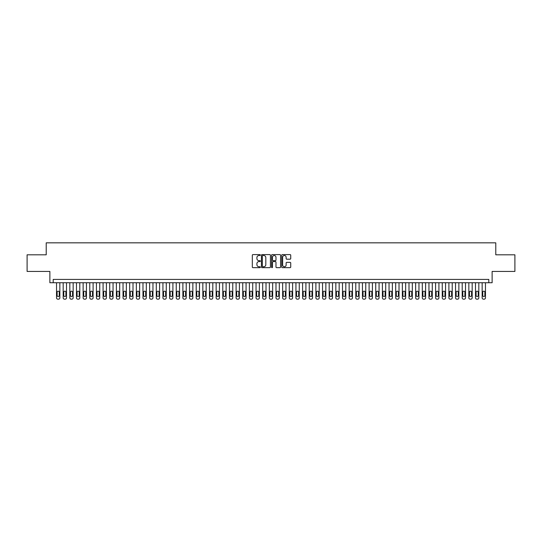 <?xml version="1.0" encoding="UTF-8"?>
<svg xmlns="http://www.w3.org/2000/svg" width="542" height="542" viewBox="0 0 542 542"><rect width="100%" height="100%" fill="white"/><g stroke="black" fill="none" stroke-linecap="round" stroke-linejoin="round"><path stroke-width="0.81" d="M260.356 255.052A0.454 0.454 0 0 0 259.903 254.598L252.965 254.598A0.65 0.65 0 0 0 252.315 255.248L252.315 266.996A0.65 0.65 0 0 0 252.965 267.653L259.903 267.653A0.454 0.454 0 0 0 260.356 267.192A0.454 0.454 0 0 0 259.903 266.739L259.008 266.739A2.087 2.087 0 0 1 256.915 264.652L256.915 263.669A2.087 2.087 0 0 1 259.008 261.583L259.903 261.583A0.454 0.454 0 0 0 260.356 261.122A0.454 0.454 0 0 0 259.903 260.668L259.008 260.668A2.087 2.087 0 0 1 256.915 258.581L256.915 257.599A2.087 2.087 0 0 1 259.008 255.512L259.903 255.512A0.454 0.454 0 0 0 260.356 255.052M290.078 259.198A0.65 0.65 0 0 0 290.729 258.548L290.729 255.248A0.65 0.65 0 0 0 290.078 254.598L282.375 254.598A0.65 0.65 0 0 0 281.725 255.248L281.725 266.996A0.65 0.65 0 0 0 282.375 267.653L290.078 267.653A0.65 0.65 0 0 0 290.729 266.996L290.729 263.019A0.65 0.65 0 0 0 290.078 262.362L286.779 262.362A0.65 0.65 0 0 0 286.129 263.019L286.129 264.991A1.748 1.748 0 0 1 284.381 266.739A1.748 1.748 0 0 1 282.633 264.991L282.633 257.254A1.748 1.748 0 0 1 284.381 255.512A1.748 1.748 0 0 1 286.129 257.254L286.129 258.548A0.65 0.65 0 0 0 286.779 259.198L290.078 259.198M488.796 282.741L492.122 282.741L492.122 271.434L514.9 271.434L514.9 254.808L495.781 254.808L495.781 242.836L46.219 242.836L46.219 254.808L27.1 254.808L27.1 271.434L49.878 271.434L49.878 282.741L488.796 282.741L488.796 279.415L53.204 279.415L53.204 282.741M270.431 255.248A0.65 0.65 0 0 0 269.774 254.598L262.071 254.598A0.65 0.65 0 0 0 261.42 255.248L261.42 266.996A0.65 0.65 0 0 0 262.071 267.653L269.774 267.653A0.65 0.65 0 0 0 270.431 266.996L270.431 255.248M272.226 254.598L279.929 254.598A0.65 0.65 0 0 1 280.58 255.248L280.58 266.996A0.65 0.65 0 0 1 279.929 267.653L276.63 267.653A0.65 0.65 0 0 1 275.98 266.996L275.98 262.233A0.65 0.65 0 0 0 275.322 261.583L273.141 261.583A0.65 0.65 0 0 0 272.484 262.233L272.484 267.192A0.454 0.454 0 0 1 272.03 267.653A0.454 0.454 0 0 1 271.569 267.192L271.569 255.248A0.65 0.65 0 0 1 272.226 254.598M262.789 255.512A0.454 0.454 0 0 0 262.335 255.966L262.335 266.278A0.454 0.454 0 0 0 262.789 266.739L263.737 266.739A2.087 2.087 0 0 0 265.824 264.652L265.824 257.599A2.087 2.087 0 0 0 263.737 255.512L262.789 255.512M275.98 257.287A1.748 1.748 0 0 0 274.232 255.546A1.748 1.748 0 0 0 272.484 257.287L272.484 260.018A0.65 0.65 0 0 0 273.141 260.668L275.322 260.668A0.65 0.65 0 0 0 275.98 260.018L275.98 257.287M59.85 282.741L59.85 297.836A1.328 1.328 0 0 1 58.522 299.164L57.859 299.164A1.328 1.328 0 0 1 56.531 297.836L56.531 282.741M59.254 295.437L59.254 292.246A1.064 1.064 0 0 0 58.19 291.183A1.064 1.064 0 0 0 57.127 292.246L57.127 295.437A1.064 1.064 0 0 0 58.19 296.501A1.064 1.064 0 0 0 59.254 295.437M66.503 282.741L66.503 297.836A1.328 1.328 0 0 1 65.175 299.164L64.505 299.164A1.328 1.328 0 0 1 63.177 297.836L63.177 282.741M65.907 295.437L65.907 292.246A1.064 1.064 0 0 0 64.844 291.183A1.064 1.064 0 0 0 63.773 292.246L63.773 295.437A1.064 1.064 0 0 0 64.844 296.501A1.064 1.064 0 0 0 65.907 295.437M73.156 282.741L73.156 297.836A1.328 1.328 0 0 1 71.822 299.164L71.158 299.164A1.328 1.328 0 0 1 69.83 297.836L69.83 282.741M72.553 295.437L72.553 292.246A1.064 1.064 0 0 0 71.49 291.183A1.064 1.064 0 0 0 70.426 292.246L70.426 295.437A1.064 1.064 0 0 0 71.49 296.501A1.064 1.064 0 0 0 72.553 295.437M79.803 282.741L79.803 297.836A1.328 1.328 0 0 1 78.475 299.164L77.811 299.164A1.328 1.328 0 0 1 76.476 297.836L76.476 282.741M79.207 295.437L79.207 292.246A1.064 1.064 0 0 0 78.143 291.183A1.064 1.064 0 0 0 77.079 292.246L77.079 295.437A1.064 1.064 0 0 0 78.143 296.501A1.064 1.064 0 0 0 79.207 295.437M86.456 282.741L86.456 297.836A1.328 1.328 0 0 1 85.121 299.164L84.457 299.164A1.328 1.328 0 0 1 83.129 297.836L83.129 282.741M85.853 295.437L85.853 292.246A1.064 1.064 0 0 0 84.789 291.183A1.064 1.064 0 0 0 83.725 292.246L83.725 295.437A1.064 1.064 0 0 0 84.789 296.501A1.064 1.064 0 0 0 85.853 295.437M93.102 282.741L93.102 297.836A1.328 1.328 0 0 1 91.774 299.164L91.11 299.164A1.328 1.328 0 0 1 89.782 297.836L89.782 282.741M92.506 295.437L92.506 292.246A1.064 1.064 0 0 0 91.442 291.183A1.064 1.064 0 0 0 90.379 292.246L90.379 295.437A1.064 1.064 0 0 0 91.442 296.501A1.064 1.064 0 0 0 92.506 295.437M99.755 282.741L99.755 297.836A1.328 1.328 0 0 1 98.427 299.164L97.756 299.164A1.328 1.328 0 0 1 96.429 297.836L96.429 282.741M99.159 295.437L99.159 292.246A1.064 1.064 0 0 0 98.095 291.183A1.064 1.064 0 0 0 97.025 292.246L97.025 295.437A1.064 1.064 0 0 0 98.095 296.501A1.064 1.064 0 0 0 99.159 295.437M106.408 282.741L106.408 297.836A1.328 1.328 0 0 1 105.073 299.164L104.41 299.164A1.328 1.328 0 0 1 103.082 297.836L103.082 282.741M105.805 295.437L105.805 292.246A1.064 1.064 0 0 0 104.741 291.183A1.064 1.064 0 0 0 103.678 292.246L103.678 295.437A1.064 1.064 0 0 0 104.741 296.501A1.064 1.064 0 0 0 105.805 295.437M113.054 282.741L113.054 297.836A1.328 1.328 0 0 1 111.727 299.164L111.063 299.164A1.328 1.328 0 0 1 109.728 297.836L109.728 282.741M112.458 295.437L112.458 292.246A1.064 1.064 0 0 0 111.395 291.183A1.064 1.064 0 0 0 110.331 292.246L110.331 295.437A1.064 1.064 0 0 0 111.395 296.501A1.064 1.064 0 0 0 112.458 295.437M119.707 282.741L119.707 297.836A1.328 1.328 0 0 1 118.373 299.164L117.709 299.164A1.328 1.328 0 0 1 116.381 297.836L116.381 282.741M119.105 295.437L119.105 292.246A1.064 1.064 0 0 0 118.041 291.183A1.064 1.064 0 0 0 116.977 292.246L116.977 295.437A1.064 1.064 0 0 0 118.041 296.501A1.064 1.064 0 0 0 119.105 295.437M126.354 282.741L126.354 297.836A1.328 1.328 0 0 1 125.026 299.164L124.362 299.164A1.328 1.328 0 0 1 123.034 297.836L123.034 282.741M125.758 295.437L125.758 292.246A1.064 1.064 0 0 0 124.694 291.183A1.064 1.064 0 0 0 123.63 292.246L123.63 295.437A1.064 1.064 0 0 0 124.694 296.501A1.064 1.064 0 0 0 125.758 295.437M133.007 282.741L133.007 297.836A1.328 1.328 0 0 1 131.679 299.164L131.008 299.164A1.328 1.328 0 0 1 129.68 297.836L129.68 282.741M132.411 295.437L132.411 292.246A1.064 1.064 0 0 0 131.347 291.183A1.064 1.064 0 0 0 130.276 292.246L130.276 295.437A1.064 1.064 0 0 0 131.347 296.501A1.064 1.064 0 0 0 132.411 295.437M139.653 282.741L139.653 297.836A1.328 1.328 0 0 1 138.325 299.164L137.661 299.164A1.328 1.328 0 0 1 136.333 297.836L136.333 282.741M139.057 295.437L139.057 292.246A1.064 1.064 0 0 0 137.993 291.183A1.064 1.064 0 0 0 136.93 292.246L136.93 295.437A1.064 1.064 0 0 0 137.993 296.501A1.064 1.064 0 0 0 139.057 295.437M146.306 282.741L146.306 297.836A1.328 1.328 0 0 1 144.978 299.164L144.314 299.164A1.328 1.328 0 0 1 142.98 297.836L142.98 282.741M145.71 295.437L145.71 292.246A1.064 1.064 0 0 0 144.646 291.183A1.064 1.064 0 0 0 143.583 292.246L143.583 295.437A1.064 1.064 0 0 0 144.646 296.501A1.064 1.064 0 0 0 145.71 295.437M152.959 282.741L152.959 297.836A1.328 1.328 0 0 1 151.625 299.164L150.961 299.164A1.328 1.328 0 0 1 149.633 297.836L149.633 282.741M152.356 295.437L152.356 292.246A1.064 1.064 0 0 0 151.293 291.183A1.064 1.064 0 0 0 150.229 292.246L150.229 295.437A1.064 1.064 0 0 0 151.293 296.501A1.064 1.064 0 0 0 152.356 295.437M159.605 282.741L159.605 297.836A1.328 1.328 0 0 1 158.278 299.164L157.614 299.164A1.328 1.328 0 0 1 156.279 297.836L156.279 282.741M159.009 295.437L159.009 292.246A1.064 1.064 0 0 0 157.946 291.183A1.064 1.064 0 0 0 156.882 292.246L156.882 295.437A1.064 1.064 0 0 0 157.946 296.501A1.064 1.064 0 0 0 159.009 295.437M166.258 282.741L166.258 297.836A1.328 1.328 0 0 1 164.931 299.164L164.26 299.164A1.328 1.328 0 0 1 162.932 297.836L162.932 282.741M165.662 295.437L165.662 292.246A1.064 1.064 0 0 0 164.592 291.183A1.064 1.064 0 0 0 163.528 292.246L163.528 295.437A1.064 1.064 0 0 0 164.592 296.501A1.064 1.064 0 0 0 165.662 295.437M172.905 282.741L172.905 297.836A1.328 1.328 0 0 1 171.577 299.164L170.913 299.164A1.328 1.328 0 0 1 169.585 297.836L169.585 282.741M172.309 295.437L172.309 292.246A1.064 1.064 0 0 0 171.245 291.183A1.064 1.064 0 0 0 170.181 292.246L170.181 295.437A1.064 1.064 0 0 0 171.245 296.501A1.064 1.064 0 0 0 172.309 295.437M179.558 282.741L179.558 297.836A1.328 1.328 0 0 1 178.23 299.164L177.566 299.164A1.328 1.328 0 0 1 176.231 297.836L176.231 282.741M178.962 295.437L178.962 292.246A1.064 1.064 0 0 0 177.898 291.183A1.064 1.064 0 0 0 176.834 292.246L176.834 295.437A1.064 1.064 0 0 0 177.898 296.501A1.064 1.064 0 0 0 178.962 295.437M186.211 282.741L186.211 297.836A1.328 1.328 0 0 1 184.876 299.164L184.212 299.164A1.328 1.328 0 0 1 182.884 297.836L182.884 282.741M185.608 295.437L185.608 292.246A1.064 1.064 0 0 0 184.544 291.183A1.064 1.064 0 0 0 183.481 292.246L183.481 295.437A1.064 1.064 0 0 0 184.544 296.501A1.064 1.064 0 0 0 185.608 295.437M192.857 282.741L192.857 297.836A1.328 1.328 0 0 1 191.529 299.164L190.865 299.164A1.328 1.328 0 0 1 189.531 297.836L189.531 282.741M192.261 295.437L192.261 292.246A1.064 1.064 0 0 0 191.197 291.183A1.064 1.064 0 0 0 190.134 292.246L190.134 295.437A1.064 1.064 0 0 0 191.197 296.501A1.064 1.064 0 0 0 192.261 295.437M199.51 282.741L199.51 297.836A1.328 1.328 0 0 1 198.182 299.164L197.512 299.164A1.328 1.328 0 0 1 196.184 297.836L196.184 282.741M198.914 295.437L198.914 292.246A1.064 1.064 0 0 0 197.844 291.183A1.064 1.064 0 0 0 196.78 292.246L196.78 295.437A1.064 1.064 0 0 0 197.844 296.501A1.064 1.064 0 0 0 198.914 295.437M206.156 282.741L206.156 297.836A1.328 1.328 0 0 1 204.829 299.164L204.165 299.164A1.328 1.328 0 0 1 202.837 297.836L202.837 282.741M205.56 295.437L205.56 292.246A1.064 1.064 0 0 0 204.497 291.183A1.064 1.064 0 0 0 203.433 292.246L203.433 295.437A1.064 1.064 0 0 0 204.497 296.501A1.064 1.064 0 0 0 205.56 295.437M212.81 282.741L212.81 297.836A1.328 1.328 0 0 1 211.482 299.164L210.818 299.164A1.328 1.328 0 0 1 209.483 297.836L209.483 282.741M212.213 295.437L212.213 292.246A1.064 1.064 0 0 0 211.15 291.183A1.064 1.064 0 0 0 210.086 292.246L210.086 295.437A1.064 1.064 0 0 0 211.15 296.501A1.064 1.064 0 0 0 212.213 295.437M219.463 282.741L219.463 297.836A1.328 1.328 0 0 1 218.128 299.164L217.464 299.164A1.328 1.328 0 0 1 216.136 297.836L216.136 282.741M218.86 295.437L218.86 292.246A1.064 1.064 0 0 0 217.796 291.183A1.064 1.064 0 0 0 216.732 292.246L216.732 295.437A1.064 1.064 0 0 0 217.796 296.501A1.064 1.064 0 0 0 218.86 295.437M226.109 282.741L226.109 297.836A1.328 1.328 0 0 1 224.781 299.164L224.117 299.164A1.328 1.328 0 0 1 222.782 297.836L222.782 282.741M225.513 295.437L225.513 292.246A1.064 1.064 0 0 0 224.449 291.183A1.064 1.064 0 0 0 223.385 292.246L223.385 295.437A1.064 1.064 0 0 0 224.449 296.501A1.064 1.064 0 0 0 225.513 295.437M232.762 282.741L232.762 297.836A1.328 1.328 0 0 1 231.434 299.164L230.763 299.164A1.328 1.328 0 0 1 229.435 297.836L229.435 282.741M232.159 295.437L232.159 292.246A1.064 1.064 0 0 0 231.095 291.183A1.064 1.064 0 0 0 230.032 292.246L230.032 295.437A1.064 1.064 0 0 0 231.095 296.501A1.064 1.064 0 0 0 232.159 295.437M239.408 282.741L239.408 297.836A1.328 1.328 0 0 1 238.08 299.164L237.416 299.164A1.328 1.328 0 0 1 236.088 297.836L236.088 282.741M238.812 295.437L238.812 292.246A1.064 1.064 0 0 0 237.748 291.183A1.064 1.064 0 0 0 236.685 292.246L236.685 295.437A1.064 1.064 0 0 0 237.748 296.501A1.064 1.064 0 0 0 238.812 295.437M246.061 282.741L246.061 297.836A1.328 1.328 0 0 1 244.733 299.164L244.069 299.164A1.328 1.328 0 0 1 242.735 297.836L242.735 282.741M245.465 295.437L245.465 292.246A1.064 1.064 0 0 0 244.401 291.183A1.064 1.064 0 0 0 243.338 292.246L243.338 295.437A1.064 1.064 0 0 0 244.401 296.501A1.064 1.064 0 0 0 245.465 295.437M252.714 282.741L252.714 297.836A1.328 1.328 0 0 1 251.38 299.164L250.716 299.164A1.328 1.328 0 0 1 249.388 297.836L249.388 282.741M252.111 295.437L252.111 292.246A1.064 1.064 0 0 0 251.048 291.183A1.064 1.064 0 0 0 249.984 292.246L249.984 295.437A1.064 1.064 0 0 0 251.048 296.501A1.064 1.064 0 0 0 252.111 295.437M259.361 282.741L259.361 297.836A1.328 1.328 0 0 1 258.033 299.164L257.369 299.164A1.328 1.328 0 0 1 256.034 297.836L256.034 282.741M258.764 295.437L258.764 292.246A1.064 1.064 0 0 0 257.701 291.183A1.064 1.064 0 0 0 256.637 292.246L256.637 295.437A1.064 1.064 0 0 0 257.701 296.501A1.064 1.064 0 0 0 258.764 295.437M266.014 282.741L266.014 297.836A1.328 1.328 0 0 1 264.679 299.164L264.015 299.164A1.328 1.328 0 0 1 262.687 297.836L262.687 282.741M265.411 295.437L265.411 292.246A1.064 1.064 0 0 0 264.347 291.183A1.064 1.064 0 0 0 263.283 292.246L263.283 295.437A1.064 1.064 0 0 0 264.347 296.501A1.064 1.064 0 0 0 265.411 295.437M272.66 282.741L272.66 297.836A1.328 1.328 0 0 1 271.332 299.164L270.668 299.164A1.328 1.328 0 0 1 269.34 297.836L269.34 282.741M272.064 295.437L272.064 292.246A1.064 1.064 0 0 0 271 291.183A1.064 1.064 0 0 0 269.936 292.246L269.936 295.437A1.064 1.064 0 0 0 271 296.501A1.064 1.064 0 0 0 272.064 295.437M279.313 282.741L279.313 297.836A1.328 1.328 0 0 1 277.985 299.164L277.321 299.164A1.328 1.328 0 0 1 275.986 297.836L275.986 282.741M278.717 295.437L278.717 292.246A1.064 1.064 0 0 0 277.653 291.183A1.064 1.064 0 0 0 276.589 292.246L276.589 295.437A1.064 1.064 0 0 0 277.653 296.501A1.064 1.064 0 0 0 278.717 295.437M285.966 282.741L285.966 297.836A1.328 1.328 0 0 1 284.631 299.164L283.967 299.164A1.328 1.328 0 0 1 282.639 297.836L282.639 282.741M285.363 295.437L285.363 292.246A1.064 1.064 0 0 0 284.299 291.183A1.064 1.064 0 0 0 283.236 292.246L283.236 295.437A1.064 1.064 0 0 0 284.299 296.501A1.064 1.064 0 0 0 285.363 295.437M292.612 282.741L292.612 297.836A1.328 1.328 0 0 1 291.284 299.164L290.62 299.164A1.328 1.328 0 0 1 289.286 297.836L289.286 282.741M292.016 295.437L292.016 292.246A1.064 1.064 0 0 0 290.952 291.183A1.064 1.064 0 0 0 289.889 292.246L289.889 295.437A1.064 1.064 0 0 0 290.952 296.501A1.064 1.064 0 0 0 292.016 295.437M299.265 282.741L299.265 297.836A1.328 1.328 0 0 1 297.931 299.164L297.267 299.164A1.328 1.328 0 0 1 295.939 297.836L295.939 282.741M298.662 295.437L298.662 292.246A1.064 1.064 0 0 0 297.599 291.183A1.064 1.064 0 0 0 296.535 292.246L296.535 295.437A1.064 1.064 0 0 0 297.599 296.501A1.064 1.064 0 0 0 298.662 295.437M305.912 282.741L305.912 297.836A1.328 1.328 0 0 1 304.584 299.164L303.92 299.164A1.328 1.328 0 0 1 302.592 297.836L302.592 282.741M305.315 295.437L305.315 292.246A1.064 1.064 0 0 0 304.252 291.183A1.064 1.064 0 0 0 303.188 292.246L303.188 295.437A1.064 1.064 0 0 0 304.252 296.501A1.064 1.064 0 0 0 305.315 295.437M312.565 282.741L312.565 297.836A1.328 1.328 0 0 1 311.237 299.164L310.566 299.164A1.328 1.328 0 0 1 309.238 297.836L309.238 282.741M311.968 295.437L311.968 292.246A1.064 1.064 0 0 0 310.905 291.183A1.064 1.064 0 0 0 309.841 292.246L309.841 295.437A1.064 1.064 0 0 0 310.905 296.501A1.064 1.064 0 0 0 311.968 295.437M319.218 282.741L319.218 297.836A1.328 1.328 0 0 1 317.883 299.164L317.219 299.164A1.328 1.328 0 0 1 315.891 297.836L315.891 282.741M318.615 295.437L318.615 292.246A1.064 1.064 0 0 0 317.551 291.183A1.064 1.064 0 0 0 316.487 292.246L316.487 295.437A1.064 1.064 0 0 0 317.551 296.501A1.064 1.064 0 0 0 318.615 295.437M325.864 282.741L325.864 297.836A1.328 1.328 0 0 1 324.536 299.164L323.872 299.164A1.328 1.328 0 0 1 322.537 297.836L322.537 282.741M325.268 295.437L325.268 292.246A1.064 1.064 0 0 0 324.204 291.183A1.064 1.064 0 0 0 323.14 292.246L323.14 295.437A1.064 1.064 0 0 0 324.204 296.501A1.064 1.064 0 0 0 325.268 295.437M332.517 282.741L332.517 297.836A1.328 1.328 0 0 1 331.182 299.164L330.518 299.164A1.328 1.328 0 0 1 329.19 297.836L329.19 282.741M331.914 295.437L331.914 292.246A1.064 1.064 0 0 0 330.85 291.183A1.064 1.064 0 0 0 329.787 292.246L329.787 295.437A1.064 1.064 0 0 0 330.85 296.501A1.064 1.064 0 0 0 331.914 295.437M339.163 282.741L339.163 297.836A1.328 1.328 0 0 1 337.835 299.164L337.171 299.164A1.328 1.328 0 0 1 335.844 297.836L335.844 282.741M338.567 295.437L338.567 292.246A1.064 1.064 0 0 0 337.503 291.183A1.064 1.064 0 0 0 336.44 292.246L336.44 295.437A1.064 1.064 0 0 0 337.503 296.501A1.064 1.064 0 0 0 338.567 295.437M345.816 282.741L345.816 297.836A1.328 1.328 0 0 1 344.488 299.164L343.818 299.164A1.328 1.328 0 0 1 342.49 297.836L342.49 282.741M345.22 295.437L345.22 292.246A1.064 1.064 0 0 0 344.156 291.183A1.064 1.064 0 0 0 343.086 292.246L343.086 295.437A1.064 1.064 0 0 0 344.156 296.501A1.064 1.064 0 0 0 345.22 295.437M352.469 282.741L352.469 297.836A1.328 1.328 0 0 1 351.135 299.164L350.471 299.164A1.328 1.328 0 0 1 349.143 297.836L349.143 282.741M351.866 295.437L351.866 292.246A1.064 1.064 0 0 0 350.803 291.183A1.064 1.064 0 0 0 349.739 292.246L349.739 295.437A1.064 1.064 0 0 0 350.803 296.501A1.064 1.064 0 0 0 351.866 295.437M359.116 282.741L359.116 297.836A1.328 1.328 0 0 1 357.788 299.164L357.124 299.164A1.328 1.328 0 0 1 355.789 297.836L355.789 282.741M358.519 295.437L358.519 292.246A1.064 1.064 0 0 0 357.456 291.183A1.064 1.064 0 0 0 356.392 292.246L356.392 295.437A1.064 1.064 0 0 0 357.456 296.501A1.064 1.064 0 0 0 358.519 295.437M365.769 282.741L365.769 297.836A1.328 1.328 0 0 1 364.434 299.164L363.77 299.164A1.328 1.328 0 0 1 362.442 297.836L362.442 282.741M365.166 295.437L365.166 292.246A1.064 1.064 0 0 0 364.102 291.183A1.064 1.064 0 0 0 363.038 292.246L363.038 295.437A1.064 1.064 0 0 0 364.102 296.501A1.064 1.064 0 0 0 365.166 295.437M372.415 282.741L372.415 297.836A1.328 1.328 0 0 1 371.087 299.164L370.423 299.164A1.328 1.328 0 0 1 369.095 297.836L369.095 282.741M371.819 295.437L371.819 292.246A1.064 1.064 0 0 0 370.755 291.183A1.064 1.064 0 0 0 369.691 292.246L369.691 295.437A1.064 1.064 0 0 0 370.755 296.501A1.064 1.064 0 0 0 371.819 295.437M379.068 282.741L379.068 297.836A1.328 1.328 0 0 1 377.74 299.164L377.069 299.164A1.328 1.328 0 0 1 375.742 297.836L375.742 282.741M378.472 295.437L378.472 292.246A1.064 1.064 0 0 0 377.408 291.183A1.064 1.064 0 0 0 376.338 292.246L376.338 295.437A1.064 1.064 0 0 0 377.408 296.501A1.064 1.064 0 0 0 378.472 295.437M385.721 282.741L385.721 297.836A1.328 1.328 0 0 1 384.386 299.164L383.722 299.164A1.328 1.328 0 0 1 382.395 297.836L382.395 282.741M385.118 295.437L385.118 292.246A1.064 1.064 0 0 0 384.054 291.183A1.064 1.064 0 0 0 382.991 292.246L382.991 295.437A1.064 1.064 0 0 0 384.054 296.501A1.064 1.064 0 0 0 385.118 295.437M392.367 282.741L392.367 297.836A1.328 1.328 0 0 1 391.039 299.164L390.376 299.164A1.328 1.328 0 0 1 389.041 297.836L389.041 282.741M391.771 295.437L391.771 292.246A1.064 1.064 0 0 0 390.707 291.183A1.064 1.064 0 0 0 389.644 292.246L389.644 295.437A1.064 1.064 0 0 0 390.707 296.501A1.064 1.064 0 0 0 391.771 295.437M399.02 282.741L399.02 297.836A1.328 1.328 0 0 1 397.686 299.164L397.022 299.164A1.328 1.328 0 0 1 395.694 297.836L395.694 282.741M398.417 295.437L398.417 292.246A1.064 1.064 0 0 0 397.354 291.183A1.064 1.064 0 0 0 396.29 292.246L396.29 295.437A1.064 1.064 0 0 0 397.354 296.501A1.064 1.064 0 0 0 398.417 295.437M405.667 282.741L405.667 297.836A1.328 1.328 0 0 1 404.339 299.164L403.675 299.164A1.328 1.328 0 0 1 402.347 297.836L402.347 282.741M405.07 295.437L405.07 292.246A1.064 1.064 0 0 0 404.007 291.183A1.064 1.064 0 0 0 402.943 292.246L402.943 295.437A1.064 1.064 0 0 0 404.007 296.501A1.064 1.064 0 0 0 405.07 295.437M412.32 282.741L412.32 297.836A1.328 1.328 0 0 1 410.992 299.164L410.321 299.164A1.328 1.328 0 0 1 408.993 297.836L408.993 282.741M411.724 295.437L411.724 292.246A1.064 1.064 0 0 0 410.653 291.183A1.064 1.064 0 0 0 409.589 292.246L409.589 295.437A1.064 1.064 0 0 0 410.653 296.501A1.064 1.064 0 0 0 411.724 295.437M418.966 282.741L418.966 297.836A1.328 1.328 0 0 1 417.638 299.164L416.974 299.164A1.328 1.328 0 0 1 415.646 297.836L415.646 282.741M418.37 295.437L418.37 292.246A1.064 1.064 0 0 0 417.306 291.183A1.064 1.064 0 0 0 416.242 292.246L416.242 295.437A1.064 1.064 0 0 0 417.306 296.501A1.064 1.064 0 0 0 418.37 295.437M425.619 282.741L425.619 297.836A1.328 1.328 0 0 1 424.291 299.164L423.627 299.164A1.328 1.328 0 0 1 422.293 297.836L422.293 282.741M425.023 295.437L425.023 292.246A1.064 1.064 0 0 0 423.959 291.183A1.064 1.064 0 0 0 422.896 292.246L422.896 295.437A1.064 1.064 0 0 0 423.959 296.501A1.064 1.064 0 0 0 425.023 295.437M432.272 282.741L432.272 297.836A1.328 1.328 0 0 1 430.937 299.164L430.273 299.164A1.328 1.328 0 0 1 428.946 297.836L428.946 282.741M431.669 295.437L431.669 292.246A1.064 1.064 0 0 0 430.605 291.183A1.064 1.064 0 0 0 429.542 292.246L429.542 295.437A1.064 1.064 0 0 0 430.605 296.501A1.064 1.064 0 0 0 431.669 295.437M438.918 282.741L438.918 297.836A1.328 1.328 0 0 1 437.59 299.164L436.927 299.164A1.328 1.328 0 0 1 435.592 297.836L435.592 282.741M438.322 295.437L438.322 292.246A1.064 1.064 0 0 0 437.258 291.183A1.064 1.064 0 0 0 436.195 292.246L436.195 295.437A1.064 1.064 0 0 0 437.258 296.501A1.064 1.064 0 0 0 438.322 295.437M445.571 282.741L445.571 297.836A1.328 1.328 0 0 1 444.244 299.164L443.573 299.164A1.328 1.328 0 0 1 442.245 297.836L442.245 282.741M444.975 295.437L444.975 292.246A1.064 1.064 0 0 0 443.905 291.183A1.064 1.064 0 0 0 442.841 292.246L442.841 295.437A1.064 1.064 0 0 0 443.905 296.501A1.064 1.064 0 0 0 444.975 295.437M452.218 282.741L452.218 297.836A1.328 1.328 0 0 1 450.89 299.164L450.226 299.164A1.328 1.328 0 0 1 448.898 297.836L448.898 282.741M451.622 295.437L451.622 292.246A1.064 1.064 0 0 0 450.558 291.183A1.064 1.064 0 0 0 449.494 292.246L449.494 295.437A1.064 1.064 0 0 0 450.558 296.501A1.064 1.064 0 0 0 451.622 295.437M458.871 282.741L458.871 297.836A1.328 1.328 0 0 1 457.543 299.164L456.879 299.164A1.328 1.328 0 0 1 455.544 297.836L455.544 282.741M458.275 295.437L458.275 292.246A1.064 1.064 0 0 0 457.211 291.183A1.064 1.064 0 0 0 456.147 292.246L456.147 295.437A1.064 1.064 0 0 0 457.211 296.501A1.064 1.064 0 0 0 458.275 295.437M465.524 282.741L465.524 297.836A1.328 1.328 0 0 1 464.189 299.164L463.525 299.164A1.328 1.328 0 0 1 462.197 297.836L462.197 282.741M464.921 295.437L464.921 292.246A1.064 1.064 0 0 0 463.857 291.183A1.064 1.064 0 0 0 462.793 292.246L462.793 295.437A1.064 1.064 0 0 0 463.857 296.501A1.064 1.064 0 0 0 464.921 295.437M472.17 282.741L472.17 297.836A1.328 1.328 0 0 1 470.842 299.164L470.178 299.164A1.328 1.328 0 0 1 468.844 297.836L468.844 282.741M471.574 295.437L471.574 292.246A1.064 1.064 0 0 0 470.51 291.183A1.064 1.064 0 0 0 469.447 292.246L469.447 295.437A1.064 1.064 0 0 0 470.51 296.501A1.064 1.064 0 0 0 471.574 295.437M478.823 282.741L478.823 297.836A1.328 1.328 0 0 1 477.495 299.164L476.824 299.164A1.328 1.328 0 0 1 475.497 297.836L475.497 282.741M478.227 295.437L478.227 292.246A1.064 1.064 0 0 0 477.156 291.183A1.064 1.064 0 0 0 476.093 292.246L476.093 295.437A1.064 1.064 0 0 0 477.156 296.501A1.064 1.064 0 0 0 478.227 295.437M485.469 282.741L485.469 297.836A1.328 1.328 0 0 1 484.142 299.164L483.478 299.164A1.328 1.328 0 0 1 482.15 297.836L482.15 282.741M484.873 295.437L484.873 292.246A1.064 1.064 0 0 0 483.81 291.183A1.064 1.064 0 0 0 482.746 292.246L482.746 295.437A1.064 1.064 0 0 0 483.81 296.501A1.064 1.064 0 0 0 484.873 295.437"/></g></svg>
